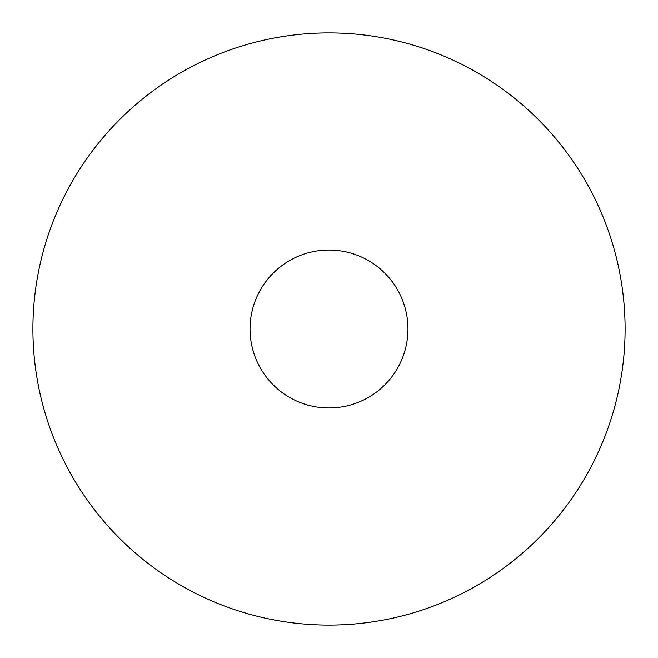 <?xml version="1.0" encoding="UTF-8"?>
<svg xmlns="http://www.w3.org/2000/svg" width="658" height="658" viewBox="0 0 658 658"><rect width="100%" height="100%" fill="white"/><g stroke="black" fill="none" stroke-linecap="round" stroke-linejoin="round"><path stroke-width="0.99" d="M407.96 329A78.96 78.96 0 0 0 289.52 260.617A78.96 78.96 0 0 0 289.52 397.383A78.96 78.96 0 0 0 407.96 329M625.1 329A296.1 296.1 0 0 0 180.95 72.569A296.1 296.1 0 0 0 180.95 585.431A296.1 296.1 0 0 0 625.1 329"/></g></svg>

